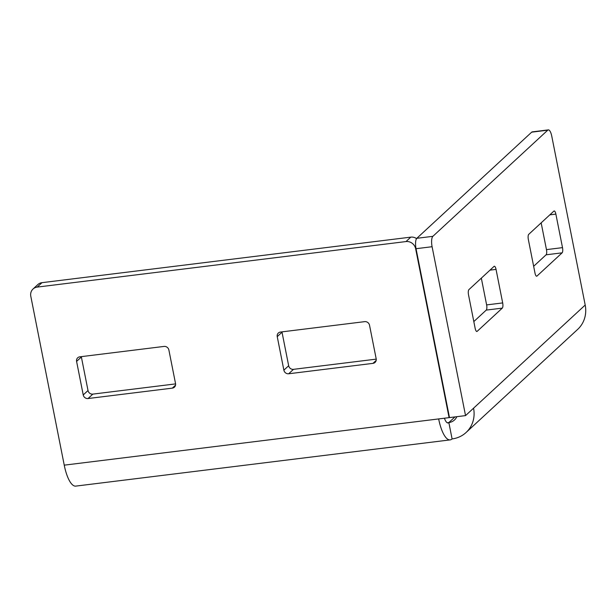 <?xml version="1.0" encoding="UTF-8"?>
<svg xmlns="http://www.w3.org/2000/svg" width="616" height="616" viewBox="0 0 616 616"><rect width="100%" height="100%" fill="white"/><g stroke="black" fill="none" stroke-linecap="round" stroke-linejoin="round"><path stroke-width="0.92" d="M466.066 432.509L577.708 329.344A28.575 26.411 47.3 0 0 585.2 305.043L551.759 136.144A8.532 2.718 83 0 0 548.317 129.891A8.532 2.718 83 0 0 547.747 130.176L432.871 236.328A8.532 2.718 83 0 0 432.093 246.716L465.542 415.608L473.558 408.2A28.575 26.411 47.3 0 1 466.066 432.509A28.575 26.411 47.3 0 1 452.09 438.923A28.575 9.094 83 0 1 450.173 439.886A28.575 9.094 83 0 1 438.654 418.926L64.241 465.157A28.575 9.094 -97 0 0 75.76 486.109L450.173 439.886M456.833 416.685A11.519 10.641 47.3 0 1 454.485 419.981A11.519 10.641 47.3 0 1 448.856 422.561L452.09 438.923M432.093 246.716L416.046 248.702L449.488 417.594L465.542 415.608M468.907 289.628L494.032 266.405A4.266 1.355 -97 0 1 494.317 266.258A4.266 1.355 -97 0 1 496.042 269.392L502.679 302.926A4.266 1.355 -97 0 1 502.294 308.115L477.161 331.339A4.266 1.355 -97 0 1 476.876 331.477A4.266 1.355 -97 0 1 475.159 328.351L468.514 294.818A4.266 1.355 -97 0 1 468.907 289.628M528.736 234.342L553.861 211.119A4.266 1.355 -97 0 1 554.154 210.98A4.266 1.355 -97 0 1 555.871 214.106L562.508 247.64A4.266 1.355 -97 0 1 562.123 252.83L536.99 276.053A4.266 1.355 -97 0 1 536.705 276.199A4.266 1.355 -97 0 1 534.988 273.065L528.351 239.532A4.266 1.355 -97 0 1 528.736 234.342M481.327 278.147L486.625 304.905A4.266 1.355 -97 0 1 486.24 310.102L473.812 321.583M541.156 222.861L546.461 249.619A4.266 1.355 -97 0 1 546.069 254.816L533.649 266.297M416.046 248.702A8.532 2.718 -97 0 1 416.816 238.307L432.871 236.328M547.747 130.176L531.693 132.163L416.816 238.307M531.693 132.163A8.532 2.718 -97 0 1 532.27 131.87L548.317 129.891M444.421 418.218A11.519 3.665 83 0 0 448.078 422.953A11.519 3.665 83 0 0 448.856 422.561L447.231 422.761M415.993 248.425L415.646 248.749A8.532 7.885 -132.7 0 0 405.998 241.564L37.206 287.095A8.532 7.885 -132.7 0 0 33.033 289.004A8.532 7.885 -132.7 0 0 30.8 296.265L64.241 465.157M280.442 332.055L364.71 321.644A4.266 3.942 47.3 0 1 369.531 325.24L376.176 358.774A4.266 3.942 47.3 0 1 372.973 363.363L288.696 373.766A4.266 3.942 47.3 0 1 283.876 370.17L277.238 336.636A4.266 3.942 47.3 0 1 280.442 332.055M79.795 356.826L164.064 346.423A4.266 3.942 47.3 0 1 168.884 350.011L175.529 383.545A4.266 3.942 47.3 0 1 172.326 388.134L88.049 398.537A4.266 3.942 47.3 0 1 83.229 394.941L76.592 361.407A4.266 3.942 47.3 0 1 79.795 356.826M415.646 248.749L449.087 417.64L438.654 418.926M376.23 359.128L293.486 369.338A4.266 3.942 47.3 0 1 288.665 365.75L282.02 332.216A4.266 3.942 47.3 0 1 281.966 331.862M175.583 383.899L92.839 394.117A4.266 3.942 47.3 0 1 88.011 390.521L81.374 356.987A4.266 3.942 47.3 0 1 81.32 356.633M33.033 289.004L37.822 284.584A8.532 7.885 47.3 0 1 41.996 282.667L37.206 287.095M405.998 241.564L410.787 237.137L41.996 282.667M410.787 237.137A8.532 7.885 47.3 0 1 416.578 238.585M585.2 305.043L473.558 408.2M454.97 416.917L448.856 422.561M76.592 361.407L81.374 356.987M83.229 394.941L88.011 390.521M88.049 398.537L92.839 394.117M172.326 388.134L175.529 385.169M277.238 336.636L282.02 332.216M283.876 370.17L288.665 365.75M288.696 373.766L293.486 369.338M372.973 363.363L376.176 360.399M555.871 214.106L549.826 214.853M536.99 276.053L536.39 276.13M562.123 252.83L546.069 254.816M562.508 247.64L546.461 249.619M496.042 269.392L489.997 270.131M477.161 331.339L476.561 331.408M502.294 308.115L486.24 310.102M502.679 302.926L486.625 304.905"/></g></svg>
